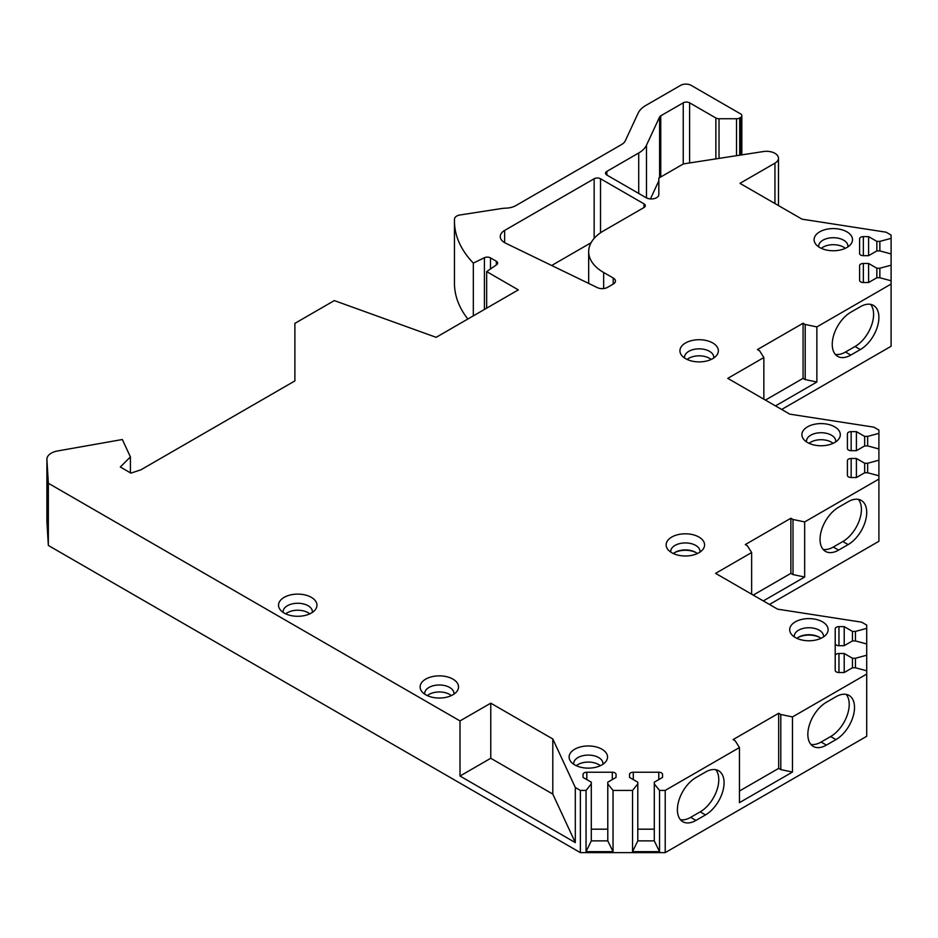<?xml version="1.0" encoding="UTF-8"?>
<svg xmlns="http://www.w3.org/2000/svg" width="938" height="938" viewBox="0 0 938 938"><rect width="100%" height="100%" fill="white"/><g stroke="black" fill="none" stroke-linecap="round" stroke-linejoin="round"><path stroke-width="1.41" d="M774.952 203.534L774.952 163.142L739.976 183.344L802.013 219.164L886.093 232.19L891.1 235.075L891.1 238.358L879.856 241.383L876.854 241.383L868.6 236.622L863.359 236.622A3.752 2.169 0 0 0 859.607 238.791L859.607 253.506A3.752 2.169 0 0 0 863.359 255.675L868.6 255.675L876.854 250.915L879.856 250.915L891.1 253.94L891.1 265.196L879.856 268.233L876.854 268.233L868.6 263.461L863.359 263.461A3.752 2.169 0 0 0 859.607 265.63L859.607 280.345A3.752 2.169 0 0 0 863.359 282.514L868.6 282.514L876.854 277.754L879.856 277.754L891.1 280.779L891.1 284.062L816.869 326.916L805.203 324.466L803.08 323.247L757.47 349.569L759.592 350.8L763.849 357.53L727.782 378.354L789.784 414.15L873.806 427.142L878.906 430.085L878.906 433.368L867.65 436.393L864.66 436.393L856.406 431.632L851.153 431.632A3.752 2.169 0 0 0 847.413 433.802L847.413 448.516A3.752 2.169 0 0 0 851.153 450.686L856.406 450.686L864.66 445.925L867.65 445.925L878.906 448.95L878.906 460.206L867.65 463.243L864.66 463.243L856.406 458.483L851.153 458.483A3.752 2.169 0 0 0 847.413 460.64L847.413 475.367A3.752 2.169 0 0 0 851.153 477.524L856.406 477.524L864.66 472.764L867.65 472.764L878.906 475.789L878.906 479.072L804.663 521.927L792.997 519.476L790.875 518.257L745.276 544.579L747.398 545.81L751.643 552.541L715.588 573.364L777.59 609.161L861.623 622.164L866.712 625.095L866.712 628.378L855.456 631.403L852.454 631.403L844.212 626.643L838.959 626.643A3.752 2.169 0 0 0 835.207 628.812L835.207 643.527A3.752 2.169 0 0 0 838.959 645.696L844.212 645.696L852.454 640.935L855.456 640.935L866.712 643.96L866.712 655.228L855.456 658.253L852.454 658.253L844.212 653.493L838.959 653.493A3.752 2.169 0 0 0 835.207 655.65L835.207 670.377A3.752 2.169 0 0 0 838.959 672.534L844.212 672.534L852.454 667.774L855.456 667.774L866.712 670.799L866.712 736.295L665.218 852.63L580.364 852.63L48.342 545.459L48.342 483.258L460.007 720.923L490.762 703.172L490.762 758.267L460.007 776.031L460.007 720.923M48.342 483.258L46.912 459.561L46.912 521.774A14.996 8.665 0 0 1 46.9 521.469L46.9 459.257A14.996 8.665 0 0 0 46.912 459.561M736.518 155.696L736.518 118.739A4.502 2.603 0 0 0 739.707 117.989L740.504 117.52A4.502 2.603 0 0 0 741.829 115.679A4.502 2.603 0 0 0 740.504 113.85L691.189 85.37A7.504 4.327 0 0 0 680.589 85.37L645.883 105.408A29.993 17.318 0 0 0 638.121 113.181L625.318 140.747A14.996 8.665 180 0 1 621.437 144.628L515.806 205.621A14.996 8.665 180 0 1 506.286 208.13A29.993 17.318 0 0 0 500.704 208.67L460.066 214.966A7.504 4.327 0 0 0 454.508 219.046A149.974 86.589 0 0 0 454.461 221.051A149.974 86.589 0 0 0 473.327 263.097L484.418 257.727A4.502 2.603 180 0 1 490.492 257.88L496.331 261.256A4.502 2.603 180 0 1 497.644 263.086A4.502 2.603 180 0 1 496.589 264.762L486.658 271.598L518.327 289.877L436.135 337.328L334.327 300.594L294.884 323.364L294.884 380.922L140.958 469.786L130.921 473.127L120.322 467.007L130.405 456.923L122.339 439.523L57.511 450.979A14.996 8.665 0 0 0 46.9 459.257M736.518 118.739L719.036 118.739A4.502 2.603 0 0 1 715.858 117.989L689.606 102.828L689.606 162.942M638.719 193.451L638.719 152.988A29.993 17.318 0 0 0 646.481 145.226L659.602 116.969A4.502 2.603 180 0 1 660.762 115.808L683.239 102.828A4.502 2.603 180 0 1 689.606 102.828M638.719 152.988L606.863 171.384L606.863 175.054A4.502 2.603 180 0 1 605.538 173.225A4.502 2.603 180 0 1 606.863 171.384M606.863 175.054L646.024 197.672A7.504 4.327 180 0 0 654.196 198.61A7.504 4.327 180 0 0 658.828 194.612L658.828 178.091L683.403 163.904L763.356 151.546A11.995 6.929 0 0 1 778.47 158.241A11.995 6.929 0 0 1 774.952 163.142M665.218 852.63L665.218 790.417L739.449 747.551L735.204 740.821L733.082 739.601L778.681 713.267L780.791 714.486L792.481 716.937L866.712 674.082M665.218 790.417L659.531 790.417L654.29 783.922L654.29 782.186L662.533 777.426L662.533 774.401A3.752 2.169 0 0 0 658.781 772.232L633.291 772.232A3.752 2.169 0 0 0 629.539 774.401L629.539 777.426L637.793 782.186L637.793 783.922L632.54 790.417L613.042 790.417L607.789 783.922L607.789 782.186L616.043 777.426L616.043 774.401A3.752 2.169 0 0 0 612.291 772.232L586.801 772.232A3.752 2.169 0 0 0 583.049 774.401L583.049 777.426L591.292 782.186L591.292 783.922L586.051 790.417L580.364 790.417L575.311 787.498L552.799 738.98L490.762 703.172M822.497 621.847A19.217 11.092 0 0 0 798.015 620.557A19.217 11.092 0 0 0 791.367 634.217A19.217 11.092 0 0 0 795.33 637.535A19.217 11.092 0 0 0 826.448 634.217A19.217 11.092 0 0 0 822.497 621.847M698.951 537.052A19.217 11.092 0 0 0 674.469 535.75A19.217 11.092 0 0 0 667.821 549.422A19.217 11.092 0 0 0 671.772 552.74A19.217 11.092 0 0 0 702.902 549.422A19.217 11.092 0 0 0 698.951 537.052M834.691 426.837A19.217 11.092 0 0 0 810.209 425.547A19.217 11.092 0 0 0 803.573 439.207A19.217 11.092 0 0 0 807.524 442.525A19.217 11.092 0 0 0 838.642 439.207A19.217 11.092 0 0 0 834.691 426.837M712.728 342.956A19.217 11.092 0 0 0 688.258 341.666A19.217 11.092 0 0 0 681.609 355.326A19.217 11.092 0 0 0 685.561 358.644A19.217 11.092 0 0 0 716.691 355.326A19.217 11.092 0 0 0 712.728 342.956M846.885 231.827A19.217 11.092 0 0 0 822.403 230.537A19.217 11.092 0 0 0 815.767 244.197A19.217 11.092 0 0 0 819.718 247.515A19.217 11.092 0 0 0 850.836 244.197A19.217 11.092 0 0 0 846.885 231.827M601.915 749.204A19.217 11.092 0 0 0 577.433 747.914A19.217 11.092 0 0 0 570.785 761.574A19.217 11.092 0 0 0 574.736 764.892A19.217 11.092 0 0 0 605.866 761.574A19.217 11.092 0 0 0 601.915 749.204M452.902 679.1A19.217 11.092 0 0 0 428.432 677.811A19.217 11.092 0 0 0 421.783 691.47A19.217 11.092 0 0 0 425.735 694.788A19.217 11.092 0 0 0 456.865 691.47A19.217 11.092 0 0 0 452.902 679.1M311.334 597.354A19.217 11.092 0 0 0 286.852 596.064A19.217 11.092 0 0 0 280.204 609.735A19.217 11.092 0 0 0 284.155 613.042A19.217 11.092 0 0 0 315.285 609.735A19.217 11.092 0 0 0 311.334 597.354M588.677 283.417L588.677 251.654A50.992 29.441 0 0 1 603.169 231.1L643.996 207.521A4.502 2.603 180 0 0 645.321 205.692A4.502 2.603 180 0 0 643.996 203.851L600.519 178.748L600.519 232.788M588.677 251.654A50.992 29.441 0 0 0 603.638 272.489L613.194 277.965A7.504 4.327 180 0 1 615.445 281.001A7.504 4.327 180 0 1 613.241 284.062L607.496 287.38A7.504 4.327 0 0 1 597.377 287.638L505.617 243.177A14.996 8.665 0 0 1 500.259 236.552A14.996 8.665 0 0 1 504.644 230.42L594.153 178.748A4.502 2.603 180 0 1 600.519 178.748M823.482 636.925A14.621 8.442 180 0 0 823.529 636.187A14.621 8.442 180 0 0 819.249 630.219A14.621 8.442 0 0 0 803.315 628.378A14.621 8.442 0 0 0 794.287 636.187A14.621 8.442 0 0 0 794.345 636.925M820.926 638.344A14.621 8.442 0 0 0 819.249 637.195A14.621 8.442 0 0 0 796.901 638.344M699.924 552.13A14.621 8.442 180 0 0 699.983 551.38A14.621 8.442 180 0 0 695.703 545.412A14.621 8.442 0 0 0 679.769 543.583A14.621 8.442 0 0 0 670.74 551.38A14.621 8.442 0 0 0 670.799 552.13M697.368 553.549A14.621 8.442 0 0 0 695.703 552.388A14.621 8.442 0 0 0 673.343 553.549M835.676 441.915A14.621 8.442 180 0 0 835.735 441.177A14.621 8.442 180 0 0 831.443 435.197A14.621 8.442 0 0 0 815.509 433.368A14.621 8.442 0 0 0 806.481 441.177A14.621 8.442 0 0 0 806.539 441.915M809.095 443.334A14.621 8.442 0 0 1 831.443 442.185A14.621 8.442 180 0 1 833.12 443.334M713.712 358.035A14.621 8.442 180 0 0 713.771 357.284A14.621 8.442 180 0 0 709.491 351.316A14.621 8.442 0 0 0 693.545 349.487A14.621 8.442 0 0 0 684.529 357.284A14.621 8.442 0 0 0 684.576 358.035M687.132 359.453A14.621 8.442 0 0 1 709.491 358.304A14.621 8.442 180 0 1 711.156 359.453M847.87 246.905A14.621 8.442 180 0 0 847.929 246.155A14.621 8.442 180 0 0 843.637 240.187A14.621 8.442 0 0 0 827.703 238.358A14.621 8.442 0 0 0 818.675 246.155A14.621 8.442 0 0 0 818.733 246.905M821.289 248.324A14.621 8.442 0 0 1 843.637 247.175A14.621 8.442 180 0 1 845.314 248.324M602.888 764.282A14.621 8.442 180 0 0 602.946 763.532A14.621 8.442 180 0 0 598.667 757.564A14.621 8.442 0 0 0 582.733 755.735A14.621 8.442 0 0 0 573.704 763.532A14.621 8.442 0 0 0 573.763 764.282M576.307 765.701A14.621 8.442 0 0 1 598.667 764.552A14.621 8.442 180 0 1 600.332 765.701M453.886 694.179A14.621 8.442 180 0 0 453.945 693.428A14.621 8.442 180 0 0 449.665 687.46A14.621 8.442 0 0 0 433.731 685.631A14.621 8.442 0 0 0 424.703 693.428A14.621 8.442 0 0 0 424.75 694.179M427.306 695.597A14.621 8.442 0 0 1 449.665 694.437A14.621 8.442 180 0 1 451.33 695.597M312.307 612.432A14.621 8.442 180 0 0 312.366 611.693A14.621 8.442 180 0 0 308.086 605.725A14.621 8.442 0 0 0 292.152 603.896A14.621 8.442 0 0 0 283.124 611.693A14.621 8.442 0 0 0 283.182 612.432M285.727 613.862A14.621 8.442 0 0 1 308.086 612.702A14.621 8.442 180 0 1 309.751 613.862M878.906 479.072L878.906 541.285L769.465 604.471M891.1 284.062L891.1 346.274L781.659 409.46M658.828 180.846L650.433 198.903M454.461 221.051L454.461 283.264A149.974 86.589 0 0 0 467.851 319.026M48.342 545.459L46.912 521.774M551.661 265.489L591.081 242.731M460.007 776.031L575.311 842.605L552.799 794.087L490.762 758.267M575.311 787.498L575.311 842.605M580.364 790.417L580.364 852.63M130.405 456.923L130.405 472.834M486.658 271.598L486.658 308.156M473.327 263.097L473.327 315.86M891.1 265.196L891.1 280.779M891.1 238.358L891.1 253.94M859.607 265.63L859.607 280.345M868.6 263.461L868.6 282.514M876.854 268.233L876.854 277.754M879.856 268.233L879.856 277.754M859.607 238.791L859.607 253.506M868.6 236.622L868.6 255.675M876.854 241.383L876.854 250.915M879.856 241.383L879.856 250.915M816.869 326.916L816.869 382.024L775.503 405.908M763.849 357.53L763.849 399.178M860.345 349.569A26.241 15.149 120 0 0 877.487 326.447A26.241 15.149 120 0 0 873.466 305.413A26.241 15.149 120 0 0 860.345 306.714L850.801 312.225A26.241 15.149 120 0 0 833.659 335.358A26.241 15.149 120 0 0 837.681 356.381A26.241 15.149 120 0 0 850.801 355.08L860.345 349.569L855.046 346.509A26.241 15.149 120 0 0 871.379 325.826A26.241 15.149 120 0 0 870.546 304.358M835.301 354.388A26.241 15.149 120 0 0 845.501 352.02L855.046 346.509M816.869 382.024L805.203 379.573L803.08 378.354L765.431 400.092M803.08 323.247L803.08 378.354M805.203 324.466L805.203 379.573M878.906 460.206L878.906 475.789M878.906 433.368L878.906 448.95M847.413 460.64L847.413 475.367M856.406 458.483L856.406 477.524M864.66 463.243L864.66 472.764M867.65 463.243L867.65 472.764M847.413 433.802L847.413 448.516M856.406 431.632L856.406 450.686M864.66 436.393L864.66 445.925M867.65 436.393L867.65 445.925M804.663 521.927L804.663 577.034L763.309 600.918M751.643 552.541L751.643 594.176M848.151 544.591A26.241 15.149 120 0 0 865.293 521.458A26.241 15.149 120 0 0 861.272 500.423A26.241 15.149 120 0 0 848.151 501.724L838.607 507.235A26.241 15.149 120 0 0 821.454 530.369A26.241 15.149 120 0 0 825.487 551.392A26.241 15.149 120 0 0 838.607 550.102L848.151 544.591L842.852 541.519A26.241 15.149 120 0 0 859.185 520.836A26.241 15.149 120 0 0 858.352 499.368M823.107 549.398A26.241 15.149 120 0 0 833.307 547.03L842.852 541.519M804.663 577.034L792.997 574.584L790.875 573.364L753.226 595.091M790.875 518.257L790.875 573.364M792.997 519.476L792.997 574.584M866.712 655.228L866.712 670.799M866.712 628.378L866.712 643.96M835.207 655.65L835.207 628.812M844.212 653.493L844.212 672.534M852.454 658.253L852.454 667.774M855.456 658.253L855.456 667.774M844.212 626.643L844.212 645.696M852.454 631.403L852.454 640.935M855.456 631.403L855.456 640.935M792.481 716.937L792.481 772.044L739.449 802.658L739.449 747.551M835.957 739.601A26.241 15.149 120 0 0 853.099 716.468A26.241 15.149 120 0 0 849.078 695.433A26.241 15.149 120 0 0 835.957 696.735L826.413 702.245A26.241 15.149 120 0 0 809.26 725.379A26.241 15.149 120 0 0 813.281 746.414A26.241 15.149 120 0 0 826.413 745.112L835.957 739.601L830.646 736.541A26.241 15.149 120 0 0 846.991 715.846A26.241 15.149 120 0 0 846.158 694.378M705.517 814.911A26.241 15.149 120 0 0 722.659 791.778A26.241 15.149 120 0 0 718.637 770.755A26.241 15.149 120 0 0 705.517 772.044L695.961 777.555A26.241 15.149 120 0 0 678.819 800.689A26.241 15.149 120 0 0 682.841 821.723A26.241 15.149 120 0 0 695.961 820.422L705.517 814.911L700.205 811.851A26.241 15.149 120 0 0 716.55 791.156A26.241 15.149 120 0 0 715.717 769.688M810.901 744.409A26.241 15.149 120 0 0 821.102 742.052L830.646 736.541M680.46 819.718A26.241 15.149 120 0 0 690.661 817.361L700.205 811.851M792.481 772.044L780.791 769.594L778.681 768.374L739.449 791.027M778.681 713.267L778.681 768.374M780.791 714.486L780.791 769.594M613.042 790.417L613.042 851.645L586.051 851.645L586.051 790.417M632.54 790.417L632.54 851.645L659.531 851.645L654.29 840.87L637.793 840.87L632.54 851.645M659.531 790.417L659.531 851.645M613.042 851.645L607.789 840.87L591.292 840.87L586.051 851.645M607.789 829.18L591.292 829.18M591.292 783.922L591.292 840.87M583.049 774.401L583.049 777.426M616.043 774.401L616.043 777.426M607.789 783.922L607.789 840.87M637.793 783.922L637.793 840.87M654.29 829.18L637.793 829.18M629.539 774.401L629.539 777.426M662.533 774.401L662.533 777.426M654.29 783.922L654.29 840.87M552.799 738.98L552.799 794.087M819.753 637.5A16.122 9.31 0 0 0 798.062 637.5M696.207 552.693A16.122 9.31 0 0 0 674.516 552.693M643.996 203.851L643.996 207.521M603.638 272.489L603.638 288.564M613.194 277.965L613.194 284.085M594.153 178.748L594.153 238.381M504.644 230.42L504.644 242.672M496.331 261.256L496.331 264.938M490.492 257.88L490.492 268.96M484.418 257.727L484.418 309.458M740.504 117.52L740.504 155.075M739.707 155.204L739.707 117.989M719.036 158.393L719.036 118.739M715.858 158.885L715.858 117.989M683.239 102.828L683.239 163.998M660.762 115.808L660.762 176.977M659.602 116.969L659.602 177.645M646.481 197.918L646.481 145.226M863.359 263.461L863.359 282.514M863.359 236.622L863.359 255.675M850.801 355.08L845.501 352.02M851.153 458.483L851.153 477.524M851.153 431.632L851.153 450.686M838.607 550.102L833.307 547.03M838.959 653.493L838.959 672.534M838.959 626.643L838.959 645.696M826.413 745.112L821.102 742.052M695.961 820.422L690.661 817.361M586.801 772.232L586.801 779.595M612.291 772.232L612.291 779.595M633.291 772.232L633.291 779.595M658.781 772.232L658.781 779.595M741.829 115.679L741.829 154.876M778.47 205.563L778.47 158.241"/></g></svg>
